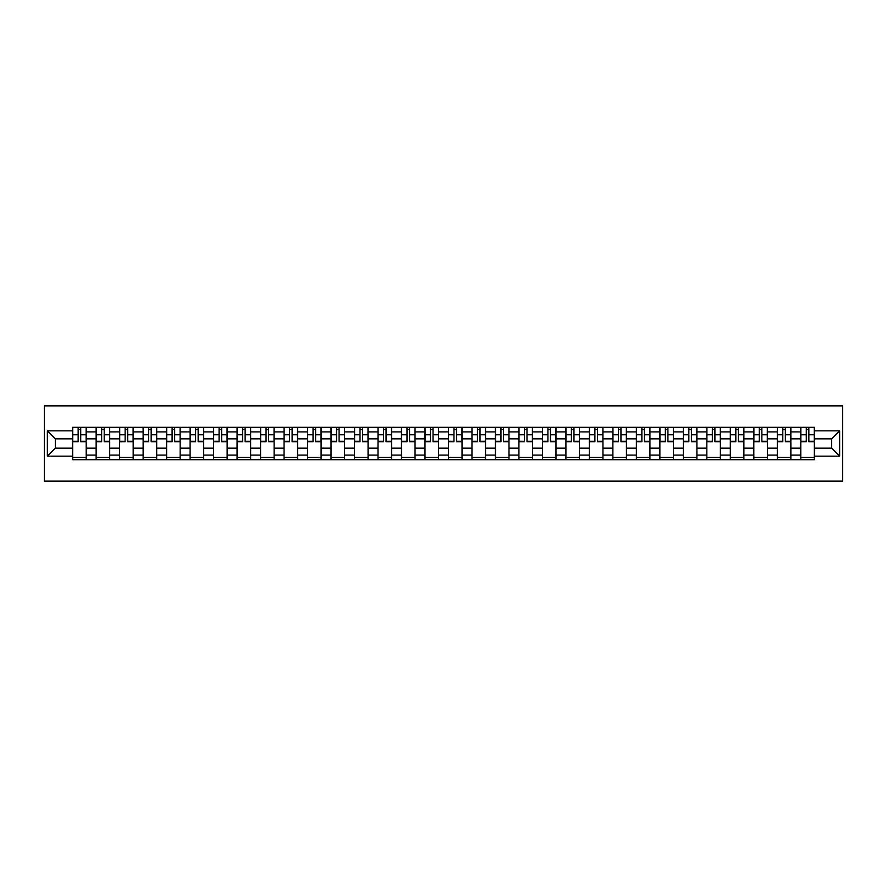 <?xml version="1.0" encoding="UTF-8"?>
<svg xmlns="http://www.w3.org/2000/svg" width="887" height="887" viewBox="0 0 887 887"><rect width="100%" height="100%" fill="white"/><g stroke="black" fill="none" stroke-linecap="round" stroke-linejoin="round"><path stroke-width="1.33" d="M44.35 481.142L842.65 481.142L842.65 405.858L44.35 405.858L44.35 481.142M96.14 459.688L96.14 431.902L86.205 431.902L86.205 459.688M86.205 431.902L86.205 427.312M96.14 431.902L96.14 427.312M109.7 427.312L109.7 459.688M119.634 459.688L119.634 427.312M133.183 427.312L133.183 459.688M143.117 459.688L143.117 427.312M156.677 427.312L156.677 459.688M166.612 459.688L166.612 427.312M180.161 427.312L180.161 459.688M190.095 459.688L190.095 427.312M203.644 427.312L203.644 459.688M213.59 459.688L213.59 427.312M227.139 427.312L227.139 459.688M237.073 459.688L237.073 427.312M250.622 427.312L250.622 459.688M260.567 459.688L260.567 427.312M274.116 427.312L274.116 459.688M284.051 459.688L284.051 427.312M297.6 427.312L297.6 459.688M307.534 459.688L307.534 427.312M321.094 427.312L321.094 459.688M331.028 459.688L331.028 427.312M344.577 427.312L344.577 459.688M354.512 459.688L354.512 427.312M368.072 427.312L368.072 459.688M378.006 459.688L378.006 427.312M391.555 427.312L391.555 459.688M401.489 459.688L401.489 427.312M415.038 427.312L415.038 459.688M424.984 459.688L424.984 427.312M438.533 427.312L438.533 459.688M448.467 459.688L448.467 427.312M462.016 427.312L462.016 459.688M471.962 459.688L471.962 427.312M485.511 427.312L485.511 459.688M495.445 459.688L495.445 427.312M508.994 427.312L508.994 459.688M518.928 459.688L518.928 427.312M532.488 427.312L532.488 459.688M542.423 459.688L542.423 427.312M555.972 427.312L555.972 459.688M565.906 459.688L565.906 427.312M579.466 427.312L579.466 459.688M589.4 459.688L589.4 427.312M602.949 427.312L602.949 459.688M612.884 459.688L612.884 427.312M626.433 427.312L626.433 459.688M636.378 459.688L636.378 427.312M649.927 427.312L649.927 459.688M659.861 459.688L659.861 427.312M673.41 427.312L673.41 459.688M683.356 459.688L683.356 427.312M696.905 427.312L696.905 459.688M706.839 459.688L706.839 427.312M720.388 427.312L720.388 459.688M730.323 459.688L730.323 427.312M743.883 427.312L743.883 459.688M753.817 459.688L753.817 427.312M767.366 427.312L767.366 459.688M777.3 459.688L777.3 427.312M790.86 427.312L790.86 459.688M800.795 459.688L800.795 427.312M800.795 448.168L790.86 448.168M777.3 448.168L767.366 448.168M753.817 448.168L743.883 448.168M730.323 448.168L720.388 448.168M706.839 448.168L696.905 448.168M683.356 448.168L673.41 448.168M659.861 448.168L649.927 448.168M636.378 448.168L626.433 448.168M612.884 448.168L602.949 448.168M589.4 448.168L579.466 448.168M565.906 448.168L555.972 448.168M542.423 448.168L532.488 448.168M518.928 448.168L508.994 448.168M495.445 448.168L485.511 448.168M471.962 448.168L462.016 448.168M448.467 448.168L438.533 448.168M424.984 448.168L415.038 448.168M401.489 448.168L391.555 448.168M378.006 448.168L368.072 448.168M354.512 448.168L344.577 448.168M331.028 448.168L321.094 448.168M307.534 448.168L297.6 448.168M284.051 448.168L274.116 448.168M260.567 448.168L250.622 448.168M237.073 448.168L227.139 448.168M213.59 448.168L203.644 448.168M190.095 448.168L180.161 448.168M166.612 448.168L156.677 448.168M143.117 448.168L133.183 448.168M119.634 448.168L109.7 448.168M96.14 448.168L86.205 448.168M800.795 438.832L790.86 438.832M777.3 438.832L767.366 438.832M753.817 438.832L743.883 438.832M730.323 438.832L720.388 438.832M706.839 438.832L696.905 438.832M683.356 438.832L673.41 438.832M659.861 438.832L649.927 438.832M636.378 438.832L626.433 438.832M612.884 438.832L602.949 438.832M589.4 438.832L579.466 438.832M565.906 438.832L555.972 438.832M542.423 438.832L532.488 438.832M518.928 438.832L508.994 438.832M495.445 438.832L485.511 438.832M471.962 438.832L462.016 438.832M448.467 438.832L438.533 438.832M424.984 438.832L415.038 438.832M401.489 438.832L391.555 438.832M378.006 438.832L368.072 438.832M354.512 438.832L344.577 438.832M331.028 438.832L321.094 438.832M307.534 438.832L297.6 438.832M284.051 438.832L274.116 438.832M260.567 438.832L250.622 438.832M237.073 438.832L227.139 438.832M213.59 438.832L203.644 438.832M190.095 438.832L180.161 438.832M166.612 438.832L156.677 438.832M143.117 438.832L133.183 438.832M119.634 438.832L109.7 438.832M96.14 438.832L86.205 438.832M55.338 448.168L72.656 448.168L72.656 438.832L55.338 438.832L55.338 448.168L47.366 456.151L47.366 430.849L72.656 430.849L72.656 438.832M814.344 438.832L814.344 448.168L831.662 448.168L831.662 438.832L814.344 438.832L814.344 427.312L72.656 427.312L72.656 430.849M814.344 430.849L839.634 430.849L839.634 456.151L814.344 456.151L814.344 448.168M72.656 448.168L72.656 459.688L814.344 459.688L814.344 456.151M72.656 456.151L47.366 456.151M86.205 457.426L72.656 457.426M78.156 429.574L80.717 429.574M109.7 457.426L96.14 457.426M101.639 429.574L104.2 429.574M133.183 457.426L119.634 457.426M125.134 429.574L127.684 429.574M156.677 457.426L143.117 457.426M148.617 429.574L151.178 429.574M180.161 457.426L166.612 457.426M172.1 429.574L174.661 429.574M203.644 457.426L190.095 457.426M195.595 429.574L198.156 429.574M227.139 457.426L213.59 457.426M219.078 429.574L221.639 429.574M250.622 457.426L237.073 457.426M242.572 429.574L245.134 429.574M274.116 457.426L260.567 457.426M266.056 429.574L268.617 429.574M297.6 457.426L284.051 457.426M289.55 429.574L292.111 429.574M321.094 457.426L307.534 457.426M313.033 429.574L315.595 429.574M344.577 457.426L331.028 457.426M336.528 429.574L339.078 429.574M368.072 457.426L354.512 457.426M360.011 429.574L362.572 429.574M391.555 457.426L378.006 457.426M383.494 429.574L386.056 429.574M415.038 457.426L401.489 457.426M406.989 429.574L409.55 429.574M438.533 457.426L424.984 457.426M430.472 429.574L433.033 429.574M462.016 457.426L448.467 457.426M453.967 429.574L456.528 429.574M485.511 457.426L471.962 457.426M477.45 429.574L480.011 429.574M508.994 457.426L495.445 457.426M500.944 429.574L503.506 429.574M532.488 457.426L518.928 457.426M524.428 429.574L526.989 429.574M555.972 457.426L542.423 457.426M547.922 429.574L550.472 429.574M579.466 457.426L565.906 457.426M571.405 429.574L573.967 429.574M602.949 457.426L589.4 457.426M594.889 429.574L597.45 429.574M626.433 457.426L612.884 457.426M618.383 429.574L620.944 429.574M649.927 457.426L636.378 457.426M641.866 429.574L644.428 429.574M673.41 457.426L659.861 457.426M665.361 429.574L667.922 429.574M696.905 457.426L683.356 457.426M688.844 429.574L691.405 429.574M720.388 457.426L706.839 457.426M712.339 429.574L714.9 429.574M743.883 457.426L730.323 457.426M735.822 429.574L738.383 429.574M767.366 457.426L753.817 457.426M759.316 429.574L761.866 429.574M790.86 457.426L777.3 457.426M782.8 429.574L785.361 429.574M814.344 457.426L800.795 457.426M806.283 429.574L808.844 429.574M47.366 430.849L55.338 438.832M831.662 448.168L839.634 456.151M831.662 438.832L839.634 430.849M80.717 441.77L80.717 427.467L86.128 427.467L86.128 441.77L80.717 441.77M78.156 429.419L80.717 429.419M78.156 427.467L72.734 427.467L72.734 441.77L78.156 441.77L78.156 427.467L80.717 427.467M104.2 441.77L104.2 427.467L109.622 427.467L109.622 441.77L104.2 441.77M101.639 429.419L104.2 429.419M101.639 427.467L96.217 427.467L96.217 441.77L101.639 441.77L101.639 427.467L104.2 427.467M127.684 441.77L127.684 427.467L133.105 427.467L133.105 441.77L127.684 441.77M125.134 429.419L127.684 429.419M125.134 427.467L119.712 427.467L119.712 441.77L125.134 441.77L125.134 427.467L127.684 427.467M151.178 441.77L151.178 427.467L156.6 427.467L156.6 441.77L151.178 441.77M148.617 429.419L151.178 429.419M148.617 427.467L143.195 427.467L143.195 441.77L148.617 441.77L148.617 427.467L151.178 427.467M174.661 441.77L174.661 427.467L180.083 427.467L180.083 441.77L174.661 441.77M172.1 429.419L174.661 429.419M172.1 427.467L166.689 427.467L166.689 441.77L172.1 441.77L172.1 427.467L174.661 427.467M198.156 441.77L198.156 427.467L203.578 427.467L203.578 441.77L198.156 441.77M195.595 429.419L198.156 429.419M195.595 427.467L190.173 427.467L190.173 441.77L195.595 441.77L195.595 427.467L198.156 427.467M221.639 441.77L221.639 427.467L227.061 427.467L227.061 441.77L221.639 441.77M219.078 429.419L221.639 429.419M219.078 427.467L213.656 427.467L213.656 441.77L219.078 441.77L219.078 427.467L221.639 427.467M245.134 441.77L245.134 427.467L250.555 427.467L250.555 441.77L245.134 441.77M242.572 429.419L245.134 429.419M242.572 427.467L237.151 427.467L237.151 441.77L242.572 441.77L242.572 427.467L245.134 427.467M268.617 441.77L268.617 427.467L274.039 427.467L274.039 441.77L268.617 441.77M266.056 429.419L268.617 429.419M266.056 427.467L260.634 427.467L260.634 441.77L266.056 441.77L266.056 427.467L268.617 427.467M292.111 441.77L292.111 427.467L297.522 427.467L297.522 441.77L292.111 441.77M289.55 429.419L292.111 429.419M289.55 427.467L284.128 427.467L284.128 441.77L289.55 441.77L289.55 427.467L292.111 427.467M315.595 441.77L315.595 427.467L321.016 427.467L321.016 441.77L315.595 441.77M313.033 429.419L315.595 429.419M313.033 427.467L307.612 427.467L307.612 441.77L313.033 441.77L313.033 427.467L315.595 427.467M339.078 441.77L339.078 427.467L344.5 427.467L344.5 441.77L339.078 441.77M336.528 429.419L339.078 429.419M336.528 427.467L331.106 427.467L331.106 441.77L336.528 441.77L336.528 427.467L339.078 427.467M362.572 441.77L362.572 427.467L367.994 427.467L367.994 441.77L362.572 441.77M360.011 429.419L362.572 429.419M360.011 427.467L354.589 427.467L354.589 441.77L360.011 441.77L360.011 427.467L362.572 427.467M386.056 441.77L386.056 427.467L391.477 427.467L391.477 441.77L386.056 441.77M383.494 429.419L386.056 429.419M383.494 427.467L378.084 427.467L378.084 441.77L383.494 441.77L383.494 427.467L386.056 427.467M409.55 441.77L409.55 427.467L414.972 427.467L414.972 441.77L409.55 441.77M406.989 429.419L409.55 429.419M406.989 427.467L401.567 427.467L401.567 441.77L406.989 441.77L406.989 427.467L409.55 427.467M433.033 441.77L433.033 427.467L438.455 427.467L438.455 441.77L433.033 441.77M430.472 429.419L433.033 429.419M430.472 427.467L425.05 427.467L425.05 441.77L430.472 441.77L430.472 427.467L433.033 427.467M456.528 441.77L456.528 427.467L461.95 427.467L461.95 441.77L456.528 441.77M453.967 429.419L456.528 429.419M453.967 427.467L448.545 427.467L448.545 441.77L453.967 441.77L453.967 427.467L456.528 427.467M480.011 441.77L480.011 427.467L485.433 427.467L485.433 441.77L480.011 441.77M477.45 429.419L480.011 429.419M477.45 427.467L472.028 427.467L472.028 441.77L477.45 441.77L477.45 427.467L480.011 427.467M503.506 441.77L503.506 427.467L508.916 427.467L508.916 441.77L503.506 441.77M500.944 429.419L503.506 429.419M500.944 427.467L495.523 427.467L495.523 441.77L500.944 441.77L500.944 427.467L503.506 427.467M526.989 441.77L526.989 427.467L532.411 427.467L532.411 441.77L526.989 441.77M524.428 429.419L526.989 429.419M524.428 427.467L519.006 427.467L519.006 441.77L524.428 441.77L524.428 427.467L526.989 427.467M550.472 441.77L550.472 427.467L555.894 427.467L555.894 441.77L550.472 441.77M547.922 429.419L550.472 429.419M547.922 427.467L542.5 427.467L542.5 441.77L547.922 441.77L547.922 427.467L550.472 427.467M573.967 441.77L573.967 427.467L579.388 427.467L579.388 441.77L573.967 441.77M571.405 429.419L573.967 429.419M571.405 427.467L565.984 427.467L565.984 441.77L571.405 441.77L571.405 427.467L573.967 427.467M597.45 441.77L597.45 427.467L602.872 427.467L602.872 441.77L597.45 441.77M594.889 429.419L597.45 429.419M594.889 427.467L589.478 427.467L589.478 441.77L594.889 441.77L594.889 427.467L597.45 427.467M620.944 441.77L620.944 427.467L626.366 427.467L626.366 441.77L620.944 441.77M618.383 429.419L620.944 429.419M618.383 427.467L612.961 427.467L612.961 441.77L618.383 441.77L618.383 427.467L620.944 427.467M644.428 441.77L644.428 427.467L649.849 427.467L649.849 441.77L644.428 441.77M641.866 429.419L644.428 429.419M641.866 427.467L636.445 427.467L636.445 441.77L641.866 441.77L641.866 427.467L644.428 427.467M667.922 441.77L667.922 427.467L673.344 427.467L673.344 441.77L667.922 441.77M665.361 429.419L667.922 429.419M665.361 427.467L659.939 427.467L659.939 441.77L665.361 441.77L665.361 427.467L667.922 427.467M691.405 441.77L691.405 427.467L696.827 427.467L696.827 441.77L691.405 441.77M688.844 429.419L691.405 429.419M688.844 427.467L683.422 427.467L683.422 441.77L688.844 441.77L688.844 427.467L691.405 427.467M714.9 441.77L714.9 427.467L720.311 427.467L720.311 441.77L714.9 441.77M712.339 429.419L714.9 429.419M712.339 427.467L706.917 427.467L706.917 441.77L712.339 441.77L712.339 427.467L714.9 427.467M738.383 441.77L738.383 427.467L743.805 427.467L743.805 441.77L738.383 441.77M735.822 429.419L738.383 429.419M735.822 427.467L730.4 427.467L730.4 441.77L735.822 441.77L735.822 427.467L738.383 427.467M761.866 441.77L761.866 427.467L767.288 427.467L767.288 441.77L761.866 441.77M759.316 429.419L761.866 429.419M759.316 427.467L753.895 427.467L753.895 441.77L759.316 441.77L759.316 427.467L761.866 427.467M785.361 441.77L785.361 427.467L790.783 427.467L790.783 441.77L785.361 441.77M782.8 429.419L785.361 429.419M782.8 427.467L777.378 427.467L777.378 441.77L782.8 441.77L782.8 427.467L785.361 427.467M808.844 441.77L808.844 427.467L814.266 427.467L814.266 441.77L808.844 441.77M806.283 429.419L808.844 429.419M806.283 427.467L800.872 427.467L800.872 441.77L806.283 441.77L806.283 427.467L808.844 427.467M777.3 431.902L767.366 431.902M753.817 431.902L743.883 431.902M730.323 431.902L720.388 431.902M706.839 431.902L696.905 431.902M683.356 431.902L673.41 431.902M659.861 431.902L649.927 431.902M636.378 431.902L626.433 431.902M612.884 431.902L602.949 431.902M589.4 431.902L579.466 431.902M565.906 431.902L555.972 431.902M542.423 431.902L532.488 431.902M518.928 431.902L508.994 431.902M495.445 431.902L485.511 431.902M471.962 431.902L462.016 431.902M448.467 431.902L438.533 431.902M424.984 431.902L415.038 431.902M401.489 431.902L391.555 431.902M378.006 431.902L368.072 431.902M354.512 431.902L344.577 431.902M331.028 431.902L321.094 431.902M307.534 431.902L297.6 431.902M284.051 431.902L274.116 431.902M260.567 431.902L250.622 431.902M237.073 431.902L227.139 431.902M213.59 431.902L203.644 431.902M190.095 431.902L180.161 431.902M166.612 431.902L156.677 431.902M143.117 431.902L133.183 431.902M119.634 431.902L109.7 431.902M800.795 431.902L790.86 431.902M777.3 455.098L767.366 455.098M753.817 455.098L743.883 455.098M730.323 455.098L720.388 455.098M706.839 455.098L696.905 455.098M683.356 455.098L673.41 455.098M659.861 455.098L649.927 455.098M636.378 455.098L626.433 455.098M612.884 455.098L602.949 455.098M589.4 455.098L579.466 455.098M565.906 455.098L555.972 455.098M542.423 455.098L532.488 455.098M518.928 455.098L508.994 455.098M495.445 455.098L485.511 455.098M471.962 455.098L462.016 455.098M448.467 455.098L438.533 455.098M424.984 455.098L415.038 455.098M401.489 455.098L391.555 455.098M378.006 455.098L368.072 455.098M354.512 455.098L344.577 455.098M331.028 455.098L321.094 455.098M307.534 455.098L297.6 455.098M284.051 455.098L274.116 455.098M260.567 455.098L250.622 455.098M237.073 455.098L227.139 455.098M213.59 455.098L203.644 455.098M190.095 455.098L180.161 455.098M166.612 455.098L156.677 455.098M143.117 455.098L133.183 455.098M119.634 455.098L109.7 455.098M96.14 455.098L86.205 455.098M800.795 455.098L790.86 455.098M80.717 441.249L86.128 441.249M80.717 434.774L86.128 434.774M72.734 441.249L78.156 441.249M72.734 434.774L78.156 434.774M104.2 441.249L109.622 441.249M104.2 434.774L109.622 434.774M96.217 441.249L101.639 441.249M96.217 434.774L101.639 434.774M127.684 441.249L133.105 441.249M127.684 434.774L133.105 434.774M119.712 441.249L125.134 441.249M119.712 434.774L125.134 434.774M151.178 441.249L156.6 441.249M151.178 434.774L156.6 434.774M143.195 441.249L148.617 441.249M143.195 434.774L148.617 434.774M174.661 441.249L180.083 441.249M174.661 434.774L180.083 434.774M166.689 441.249L172.1 441.249M166.689 434.774L172.1 434.774M198.156 441.249L203.578 441.249M198.156 434.774L203.578 434.774M190.173 441.249L195.595 441.249M190.173 434.774L195.595 434.774M221.639 441.249L227.061 441.249M221.639 434.774L227.061 434.774M213.656 441.249L219.078 441.249M213.656 434.774L219.078 434.774M245.134 441.249L250.555 441.249M245.134 434.774L250.555 434.774M237.151 441.249L242.572 441.249M237.151 434.774L242.572 434.774M268.617 441.249L274.039 441.249M268.617 434.774L274.039 434.774M260.634 441.249L266.056 441.249M260.634 434.774L266.056 434.774M292.111 441.249L297.522 441.249M292.111 434.774L297.522 434.774M284.128 441.249L289.55 441.249M284.128 434.774L289.55 434.774M315.595 441.249L321.016 441.249M315.595 434.774L321.016 434.774M307.612 441.249L313.033 441.249M307.612 434.774L313.033 434.774M339.078 441.249L344.5 441.249M339.078 434.774L344.5 434.774M331.106 441.249L336.528 441.249M331.106 434.774L336.528 434.774M362.572 441.249L367.994 441.249M362.572 434.774L367.994 434.774M354.589 441.249L360.011 441.249M354.589 434.774L360.011 434.774M386.056 441.249L391.477 441.249M386.056 434.774L391.477 434.774M378.084 441.249L383.494 441.249M378.084 434.774L383.494 434.774M409.55 441.249L414.972 441.249M409.55 434.774L414.972 434.774M401.567 441.249L406.989 441.249M401.567 434.774L406.989 434.774M433.033 441.249L438.455 441.249M433.033 434.774L438.455 434.774M425.05 441.249L430.472 441.249M425.05 434.774L430.472 434.774M456.528 441.249L461.95 441.249M456.528 434.774L461.95 434.774M448.545 441.249L453.967 441.249M448.545 434.774L453.967 434.774M480.011 441.249L485.433 441.249M480.011 434.774L485.433 434.774M472.028 441.249L477.45 441.249M472.028 434.774L477.45 434.774M503.506 441.249L508.916 441.249M503.506 434.774L508.916 434.774M495.523 441.249L500.944 441.249M495.523 434.774L500.944 434.774M526.989 441.249L532.411 441.249M526.989 434.774L532.411 434.774M519.006 441.249L524.428 441.249M519.006 434.774L524.428 434.774M550.472 441.249L555.894 441.249M550.472 434.774L555.894 434.774M542.5 441.249L547.922 441.249M542.5 434.774L547.922 434.774M573.967 441.249L579.388 441.249M573.967 434.774L579.388 434.774M565.984 441.249L571.405 441.249M565.984 434.774L571.405 434.774M597.45 441.249L602.872 441.249M597.45 434.774L602.872 434.774M589.478 441.249L594.889 441.249M589.478 434.774L594.889 434.774M620.944 441.249L626.366 441.249M620.944 434.774L626.366 434.774M612.961 441.249L618.383 441.249M612.961 434.774L618.383 434.774M644.428 441.249L649.849 441.249M644.428 434.774L649.849 434.774M636.445 441.249L641.866 441.249M636.445 434.774L641.866 434.774M667.922 441.249L673.344 441.249M667.922 434.774L673.344 434.774M659.939 441.249L665.361 441.249M659.939 434.774L665.361 434.774M691.405 441.249L696.827 441.249M691.405 434.774L696.827 434.774M683.422 441.249L688.844 441.249M683.422 434.774L688.844 434.774M714.9 441.249L720.311 441.249M714.9 434.774L720.311 434.774M706.917 441.249L712.339 441.249M706.917 434.774L712.339 434.774M738.383 441.249L743.805 441.249M738.383 434.774L743.805 434.774M730.4 441.249L735.822 441.249M730.4 434.774L735.822 434.774M761.866 441.249L767.288 441.249M761.866 434.774L767.288 434.774M753.895 441.249L759.316 441.249M753.895 434.774L759.316 434.774M785.361 441.249L790.783 441.249M785.361 434.774L790.783 434.774M777.378 441.249L782.8 441.249M777.378 434.774L782.8 434.774M808.844 441.249L814.266 441.249M808.844 434.774L814.266 434.774M800.872 441.249L806.283 441.249M800.872 434.774L806.283 434.774"/></g></svg>
